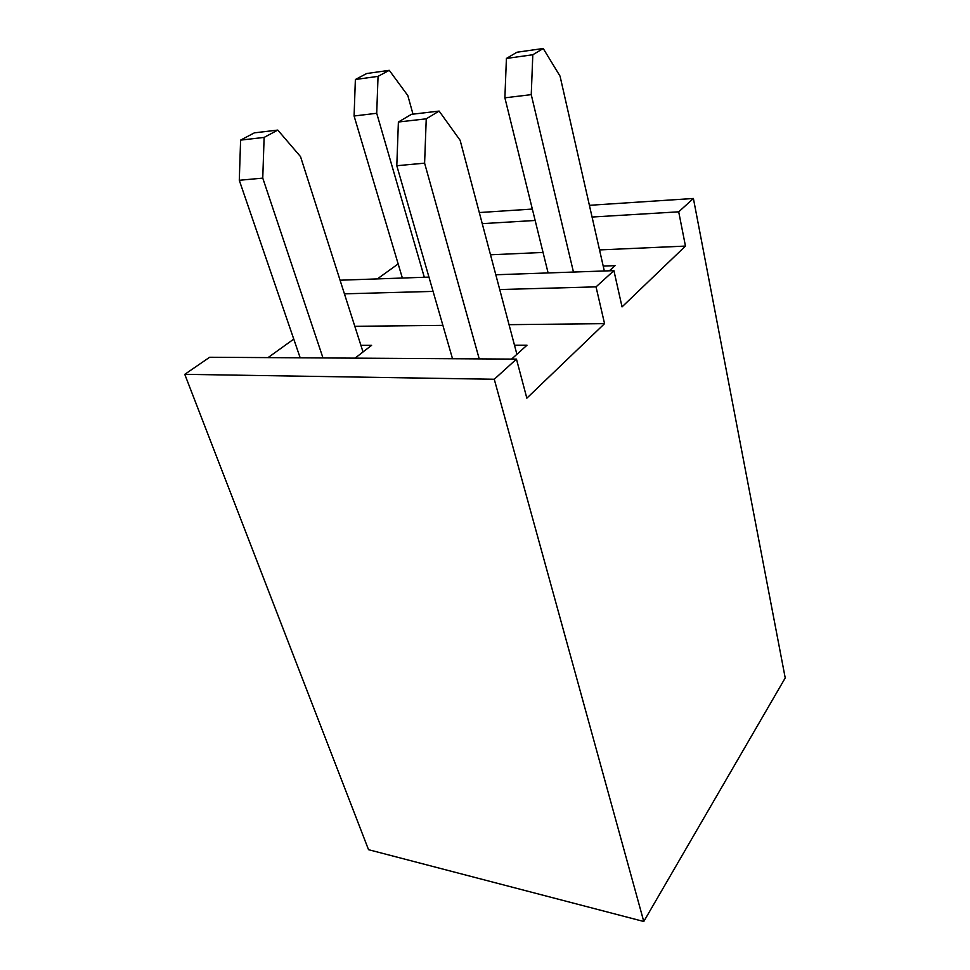 <?xml version="1.0" encoding="UTF-8"?>
<svg xmlns="http://www.w3.org/2000/svg" width="970" height="970" viewBox="0 0 970 970"><rect width="100%" height="100%" fill="white"/><g stroke="black" fill="none" stroke-linecap="round" stroke-linejoin="round"><path stroke-width="1.45" d="M495.803 274.765L613.913 270.642L622.037 306.896L685.463 246.077L678.709 211.824L592.064 217.037M613.913 270.642L596.041 286.865L499.72 289.533M589.396 205.313L693.404 198.474L785.227 677.945L643.777 921.5L368.527 849.684L184.773 374.335L209.641 357.263L516.464 359.118L526.843 398.173L604.553 323.653L596.041 286.865M516.464 359.118L494.263 379.258L184.773 374.335M643.777 921.5L494.263 379.258M693.404 198.474L678.709 211.824M293.764 339.1L268.035 357.615M398.161 263.925L377.354 278.911M609.354 270.8L615.053 265.659L603.207 266.095M355.068 358.136L371.619 345.296L360.888 345.296M511.614 359.082L527.001 345.187L514.476 345.199M535.161 220.469L482.248 223.646M479.301 212.551L532.348 209.059M340.07 280.209L428.958 277.105M433.081 291.388L344.435 293.837M354.814 326.308L442.89 325.374M509.032 324.671L604.553 323.653M490.505 254.795L543.054 252.442M599.533 249.92L685.463 246.077M355.372 79.504L378.045 76.351L389.273 70.325L366.708 73.526L355.372 79.504L354.086 116L402.368 278.038M240.608 140.117L264.119 137.413L277.796 130.089L254.37 132.841L240.608 140.117L239.287 180.287L300.179 357.809M548.111 272.946L504.885 97.825L506.413 58.443L516.986 52.222L543.224 48.5L560.054 76.145L604.322 270.982M543.224 48.5L532.809 54.756L531.245 94.648L573.464 272.061M479.228 358.888L424.605 163.154L426.242 118.825L439.131 111.077L460.144 140.323L516.901 354.305M389.273 70.325L407.824 95.569L413.002 114.157M424.314 277.262L376.712 113.272L378.045 76.351M322.986 357.942L262.761 178.116L264.119 137.413M277.796 130.089L300.53 156.619L363.022 351.964M439.131 111.077L411.438 114.339L398.391 122.014L396.803 165.725L452.517 358.73M506.413 58.443L532.809 54.756M398.391 122.014L426.242 118.825M396.803 165.725L424.605 163.154M262.761 178.116L239.287 180.287M504.885 97.825L531.245 94.648M376.712 113.272L354.086 116"/></g></svg>
